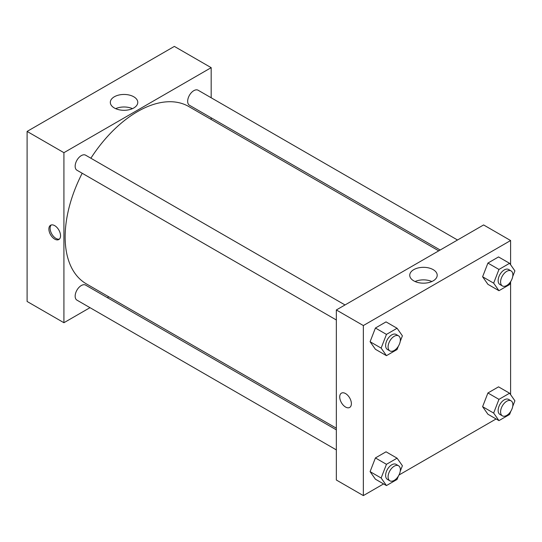 <?xml version="1.0" encoding="UTF-8"?>
<svg xmlns="http://www.w3.org/2000/svg" width="542" height="542" viewBox="0 0 542 542"><rect width="100%" height="100%" fill="white"/><g stroke="black" fill="none" stroke-linecap="round" stroke-linejoin="round"><path stroke-width="0.81" d="M27.1 131.421L27.1 301.467L27.1 131.421L174.361 46.402L27.1 131.421L63.915 152.681L211.177 67.662L211.177 97.77M345.024 304.956L85.629 155.195A8.679 5.007 120 0 0 76.95 160.208A8.679 5.007 120 0 0 76.95 170.229L336.345 319.983M336.345 429.86L85.629 285.112A8.679 5.007 120 0 0 76.95 290.119A8.679 5.007 120 0 0 76.95 300.139L336.345 449.901M89.992 307.666L63.915 322.72L63.915 152.681M107.343 297.646L108.779 296.82M211.177 117.81L211.177 119.47M457.529 240.004L198.135 90.243A8.679 5.007 120 0 0 189.463 95.25A8.679 5.007 120 0 0 189.463 105.27L440.179 250.018M82.194 173.25A102.391 59.119 120 0 0 65.142 236.989A102.391 59.119 120 0 0 86.347 283.866L336.345 428.2M438.742 250.851L188.745 106.517A102.391 59.119 120 0 0 90.873 158.223M63.915 322.72L27.1 301.467M133.752 96.774A13.733 7.927 180 0 1 137.776 102.377A13.733 7.927 180 0 1 124.043 110.304A13.733 7.927 180 0 1 110.317 102.377A13.733 7.927 180 0 1 118.793 95.053A13.733 7.927 180 0 1 133.752 96.774M211.177 67.662L174.361 46.402M54.715 239.117A8.245 4.756 60 0 1 49.329 231.854A8.245 4.756 60 0 1 50.589 225.248A8.245 4.756 60 0 1 58.834 230.004A8.245 4.756 60 0 1 58.834 239.523A8.245 4.756 60 0 1 54.715 239.117M132.451 108.644A13.733 7.927 0 0 0 115.642 108.644M51.253 224.971A8.245 4.756 -120 0 0 50.745 231.705A8.245 4.756 -120 0 0 55.948 238.405A8.245 4.756 -120 0 0 59.403 239.09M383.58 483.911L363.343 495.598L336.345 480.009L336.345 309.963L483.606 224.944L510.605 240.533L510.605 264.76M398.973 475.022L496.086 418.959M370.091 341.724L375.41 349.278L370.091 341.724L375.41 328.025L370.091 341.724L381.141 348.099L386.453 334.4L397.076 328.269L402.394 335.83L400.213 341.453M386.033 321.887L375.41 328.025L386.033 321.887L397.076 328.269M482.604 276.766L487.915 284.326L482.604 276.766L487.915 263.073L482.604 276.766L493.647 283.141L498.958 269.449L509.588 263.31L514.9 270.871L512.718 276.495M498.538 256.935L487.915 263.073L498.538 256.935L509.588 263.31M482.604 406.676L487.915 414.237L482.604 406.676L487.915 392.984L482.604 406.676L493.647 413.058L498.958 399.359L509.588 393.221L514.9 400.782L512.718 406.405M498.538 386.846L487.915 392.984L498.538 386.846L509.588 393.221M363.343 495.598L363.343 325.552L510.605 240.533M510.605 281.942L510.605 394.671M370.091 471.635L375.41 479.196L370.091 471.635L375.41 457.936L370.091 471.635L381.141 478.01L386.453 464.318L397.076 458.18L402.394 465.741L400.213 471.364M386.033 451.804L375.41 457.936L386.033 451.804L397.076 458.18M413.77 280.858A13.733 7.927 180 0 1 409.745 275.248A13.733 7.927 180 0 1 423.478 267.321A13.733 7.927 180 0 1 437.204 275.248A13.733 7.927 180 0 1 428.729 282.572A13.733 7.927 180 0 1 413.77 280.858M363.343 325.552L336.345 309.963M351.379 403.668A8.245 4.756 60 0 1 349.671 407.442A8.245 4.756 60 0 1 341.426 402.679A8.245 4.756 60 0 1 341.426 393.16A8.245 4.756 60 0 1 347.781 395.369A8.245 4.756 60 0 1 351.379 403.668M431.879 281.522A13.733 7.927 0 0 0 415.07 281.522M341.433 393.16A8.245 4.756 -120 0 0 341.433 402.679A8.245 4.756 -120 0 0 349.671 407.442M398.363 346.216L397.076 349.522L386.453 355.66L381.141 348.099M398.56 335.864L396.107 334.448A8.679 5.007 120 0 0 389.42 336.772A8.679 5.007 120 0 0 385.633 345.505A8.679 5.007 120 0 0 387.428 349.475L389.881 350.898A8.679 5.007 120 0 0 398.56 345.884A8.679 5.007 120 0 0 398.56 335.864A8.679 5.007 120 0 0 391.873 338.188A8.679 5.007 120 0 0 388.086 346.921A8.679 5.007 120 0 0 389.881 350.898M386.453 355.66L375.41 349.278M386.453 334.4L375.41 328.025M510.869 281.257L509.588 284.564L498.958 290.702L493.647 283.141M511.065 270.912L508.613 269.489A8.679 5.007 120 0 0 501.926 271.82A8.679 5.007 120 0 0 498.139 280.553A8.679 5.007 120 0 0 499.934 284.523L502.387 285.939A8.679 5.007 120 0 0 511.065 280.932A8.679 5.007 120 0 0 511.065 270.912A8.679 5.007 120 0 0 504.378 273.236A8.679 5.007 120 0 0 500.591 281.969A8.679 5.007 120 0 0 502.387 285.939M498.958 290.702L487.915 284.326M498.958 269.449L487.915 263.073M398.363 476.127L397.076 479.433L386.453 485.571L381.141 478.01M398.56 465.774L396.107 464.358A8.679 5.007 120 0 0 389.42 466.682A8.679 5.007 120 0 0 385.633 475.415A8.679 5.007 120 0 0 387.428 479.392L389.881 480.808A8.679 5.007 120 0 0 398.56 475.795A8.679 5.007 120 0 0 398.56 465.774A8.679 5.007 120 0 0 391.873 468.098A8.679 5.007 120 0 0 388.086 476.831A8.679 5.007 120 0 0 389.881 480.808M386.453 485.571L375.41 479.196M386.453 464.318L375.41 457.936M510.869 411.168L509.588 414.481L498.958 420.612L493.647 413.058M511.065 400.823L508.613 399.407A8.679 5.007 120 0 0 501.926 401.73A8.679 5.007 120 0 0 498.139 410.463A8.679 5.007 120 0 0 499.934 414.434L502.387 415.849A8.679 5.007 120 0 0 511.065 410.843A8.679 5.007 120 0 0 511.065 400.823A8.679 5.007 120 0 0 504.378 403.146A8.679 5.007 120 0 0 500.591 411.879A8.679 5.007 120 0 0 502.387 415.849M498.958 420.612L487.915 414.237M498.958 399.359L487.915 392.984"/></g></svg>

